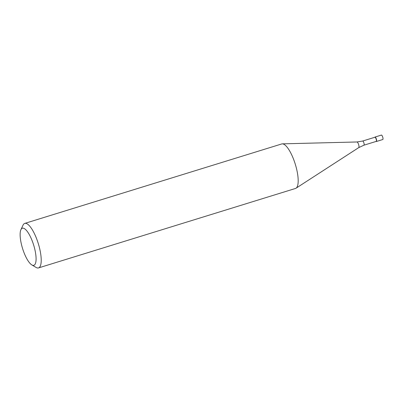 <?xml version="1.0" encoding="UTF-8"?>
<svg xmlns="http://www.w3.org/2000/svg" width="403" height="403" viewBox="0 0 403 403"><rect width="100%" height="100%" fill="white"/><g stroke="black" fill="none" stroke-linecap="round" stroke-linejoin="round"><path stroke-width="0.6" d="M376.377 141.508L382.749 139.534A2.327 0.695 -107.2 0 0 382.85 137.554A2.327 0.695 -107.2 0 0 381.374 135.086L375.002 137.055A2.327 0.695 72.8 0 1 376.478 139.524A2.327 0.695 72.8 0 1 376.377 141.508A2.327 0.695 72.8 0 1 376.095 141.433A2.327 0.695 -107.2 0 0 376.135 141.458A2.327 0.695 -107.2 0 0 376.478 139.524A2.327 0.695 -107.2 0 0 374.825 137.232A2.327 0.695 -107.2 0 0 374.81 137.277A2.327 0.695 72.8 0 1 375.002 137.055M376.286 139.549A2.176 0.65 -107.2 0 0 374.906 137.247L362.629 141.045A2.176 0.65 72.8 0 1 364.01 143.347A2.176 0.65 72.8 0 1 363.914 145.196L376.19 141.403A2.176 0.65 -107.2 0 0 376.286 139.549M38.527 267.914L295.495 188.458A23.293 6.967 -107.2 0 0 296.029 188.211A23.293 6.967 -107.2 0 0 296.507 168.625A23.293 6.967 -107.2 0 0 282.317 143.856A23.293 6.967 -107.2 0 0 281.732 143.947L24.764 223.403A23.293 6.967 72.8 0 1 39.539 248.082A23.293 6.967 72.8 0 1 38.527 267.914A23.293 6.967 72.8 0 1 36.094 267.441L31.812 264.902A19.415 5.803 72.8 0 1 21.525 244.737A19.415 5.803 72.8 0 1 20.921 229.68A19.415 5.803 72.8 0 1 34.683 248.772A19.415 5.803 72.8 0 1 31.812 264.902M20.921 229.68L23.026 225.171A23.293 6.967 72.8 0 1 24.764 223.403M363.914 145.196L358.72 147.624A2.967 0.887 -107.2 0 0 358.781 145.13A2.967 0.887 -107.2 0 0 356.972 141.972L282.317 143.856M362.629 141.045L356.972 141.972M358.72 147.624L296.029 188.211"/></g></svg>

